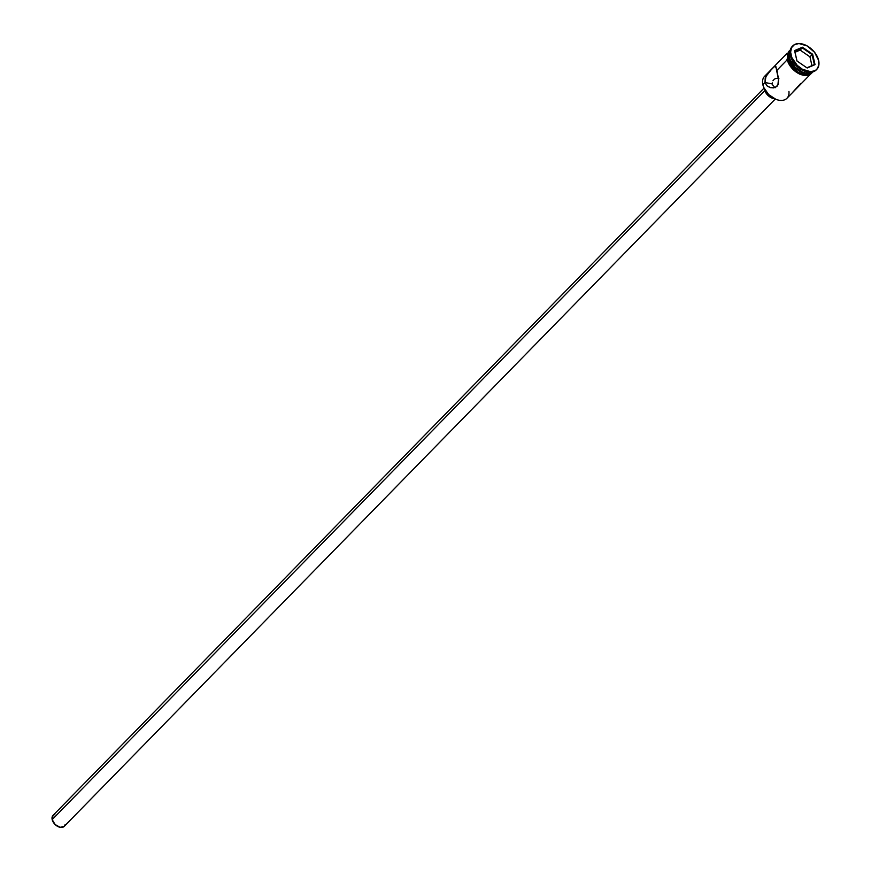 <?xml version="1.0" encoding="UTF-8"?>
<svg xmlns="http://www.w3.org/2000/svg" width="871" height="871" viewBox="0 0 871 871"><rect width="100%" height="100%" fill="white"/><g stroke="black" fill="none" stroke-linecap="round" stroke-linejoin="round"><path stroke-width="1.31" d="M770.977 87.808L766.839 85.728L765.01 82.505L762.854 84.705L765.01 82.505L765.184 78.499L767.699 73.61L774.559 66.196L775.821 66.381L778.543 80.056L778.239 84.03L776.965 86.36L773.764 87.873L770.051 87.579L766.839 85.728L765.01 82.505L765.947 76.496L771.924 68.831L764.564 76.354A15.667 10.114 44.4 0 0 762.854 84.705A15.667 10.114 -135.6 0 1 766.883 74.819L766.883 74.819M772.795 85.064L773.481 86.055L772.795 85.064M774.395 86.915L775.473 87.644L774.395 86.915M52.173 819.589L764.814 90.606L52.173 819.589A7.828 5.052 44.4 0 0 57.519 826.329A7.828 5.052 44.4 0 0 64.236 826.361L60.11 827.319L55.113 824.51L52.173 819.589L53.022 815.419A7.828 5.052 44.4 0 0 52.173 819.589M764.422 88.886A8.95 5.781 44.4 0 0 764.564 89.735L764.564 89.735A8.95 5.781 44.4 0 0 774.45 98.695M792.937 92.021L800.71 83.474M765.01 82.505L772.381 83.986L765.01 82.505M789.496 57.442A15.667 10.114 -135.6 0 1 790.193 50.442A15.667 10.114 44.4 0 0 789.496 57.442L790.596 56.321L789.496 57.442A15.667 10.114 44.4 0 0 799.11 70.29A15.667 10.114 44.4 0 0 812.295 72.043A15.667 10.114 -135.6 0 1 802.431 72.021A15.667 10.114 -135.6 0 1 790.454 60.306A15.667 10.114 -135.6 0 1 789.496 57.442M790.367 55.428A16.789 10.833 -135.6 0 1 792.512 46.196A16.789 10.833 44.4 0 0 792.207 46.49A16.789 10.833 44.4 0 0 790.367 55.428L790.966 54.819A16.789 10.833 -135.6 0 1 792.795 45.88A16.789 10.833 -135.6 0 1 807.188 45.956A16.789 10.833 -135.6 0 1 818.642 60.404L814.548 52.282L807.177 45.945L799.012 43.55L794.494 44.595L791.543 47.633L790.618 52.184L791.848 57.551L797.248 65.379L802.42 69.266L810.596 71.672L815.114 70.616L816.813 69.332L818.794 65.467L818.642 60.404A16.789 10.833 -135.6 0 1 816.802 69.342A16.789 10.833 -135.6 0 1 802.409 69.266A16.789 10.833 -135.6 0 1 790.966 54.819L790.367 55.428A16.789 10.833 44.4 0 0 801.81 69.876A16.789 10.833 44.4 0 0 816.203 69.952A16.789 10.833 44.4 0 0 816.497 69.636A16.789 10.833 -135.6 0 1 804.227 71.041A16.789 10.833 -135.6 0 1 791.391 58.499A16.789 10.833 -135.6 0 1 790.367 55.428M771.39 69.386L775.288 65.848L776.954 70.279L787.112 59.881L776.954 70.279L778.467 78.967L777.934 84.89L775.517 87.361L770.051 87.579M790.857 49.473L789.659 50.692A15.667 10.114 44.4 0 0 787.95 59.032L789.137 57.813A15.667 10.114 -135.6 0 1 790.258 50.17M788.081 62.2L787.014 59.446L787.852 59.01L787.253 59.631A15.776 10.18 44.4 0 0 797.923 73.153A15.776 10.18 44.4 0 0 811.445 73.382M813.035 71.531A15.776 10.18 -135.6 0 1 799.545 73.099A15.776 10.18 -135.6 0 1 787.852 59.01L788.397 52.26L791.162 49.418M775.887 99.316L768.679 94.591L763.78 87.503M807.177 68.003L796.954 60.981L794.57 50.583L802.42 47.219L812.654 54.242L815.027 64.628L807.177 68.003L815.027 64.628L812.654 54.242L809.943 56.822L800.133 50.083L802.278 47.883L812.088 54.623L814.374 64.585L806.894 67.807L815.027 64.628L814.374 64.585L812.088 54.623L812.654 54.242L802.42 47.219L800.133 50.083L795.016 52.282L800.133 50.083L809.943 56.822L812.088 54.623L802.278 47.883L802.42 47.219L794.57 50.583L794.755 51.117L802.278 47.883L794.755 51.117L794.57 50.583L796.954 60.981L807.177 68.003M803.922 70.91A15.667 10.114 -135.6 0 1 791.521 58.793A15.667 10.114 44.4 0 0 791.641 59.086A15.667 10.114 44.4 0 0 803.628 70.791A15.667 10.114 44.4 0 0 803.922 70.91M812.055 72.598A15.667 10.114 44.4 0 0 812.589 71.977A15.667 10.114 -135.6 0 1 799.23 70.954A15.667 10.114 -135.6 0 1 789.137 57.813L787.95 59.032A15.667 10.114 44.4 0 0 798.631 72.522A15.667 10.114 44.4 0 0 812.055 72.598L813.253 71.368L809.714 73.295L805 73.284L799.828 71.302L795.005 67.666L791.249 62.93L789.137 57.813L788.995 53.087L790.835 49.484M790.476 60.371L795.31 67.361L802.071 71.868A14.992 9.679 44.4 0 0 802.245 71.945M813.318 71.019L810.553 73.872L806.306 74.862L798.62 72.598L791.695 66.653L787.852 59.01M789.649 50.703L787.798 54.307L787.95 59.032L790.051 64.149L793.808 68.896L798.642 72.522L803.802 74.503L808.517 74.525L812.077 72.576M788.963 51.237L787.112 54.873M789.376 64.781L793.165 69.549L798.021 73.218M800.634 74.449L805.708 75.472M807.983 75.222L811.554 73.273M795.027 90.018L809.627 75.091M788.941 91.433A15.667 10.114 -135.6 0 1 775.789 99.272A15.667 10.114 -135.6 0 1 763.802 87.568A15.667 10.114 -135.6 0 1 762.854 84.705A15.667 10.114 44.4 0 0 773.535 98.183A15.667 10.114 44.4 0 0 786.97 98.26L794.319 90.736M790.53 60.491A14.992 9.679 44.4 0 0 790.607 60.665A14.992 9.679 44.4 0 0 802.071 71.868M772.751 67.992L773.807 66.904M772.283 82.865L772.381 83.986L772.283 82.865M772.98 80.742L773.688 79.838L772.98 80.742M774.569 79.098L775.604 78.575L774.569 79.098M776.725 78.314L775.604 78.575L776.725 78.314M778.935 78.771L777.847 78.379L778.935 78.771M775.038 98.717L770.672 97.443L767.917 95.364L765.032 91.194L764.379 88.319M65.162 824.554L64.236 826.361L775.244 99.054M764.041 88.102L53.033 815.419L54.797 814.45M763.856 87.688A15.221 9.821 44.4 0 0 763.911 87.797A15.221 9.821 44.4 0 0 775.549 99.174A15.221 9.821 44.4 0 0 775.658 99.229M811.957 65.63L809.943 56.822L811.957 65.63M797.019 61.024L794.755 51.117L797.019 61.024M787.221 53.185L773.502 67.209M792.795 45.88L792.207 46.49M813.449 71.705L799.36 74.079L787.014 59.446L790.509 49.277M816.802 69.342L816.203 69.952M804.227 71.041L803.628 70.791M791.391 58.499L791.641 59.086"/></g></svg>
